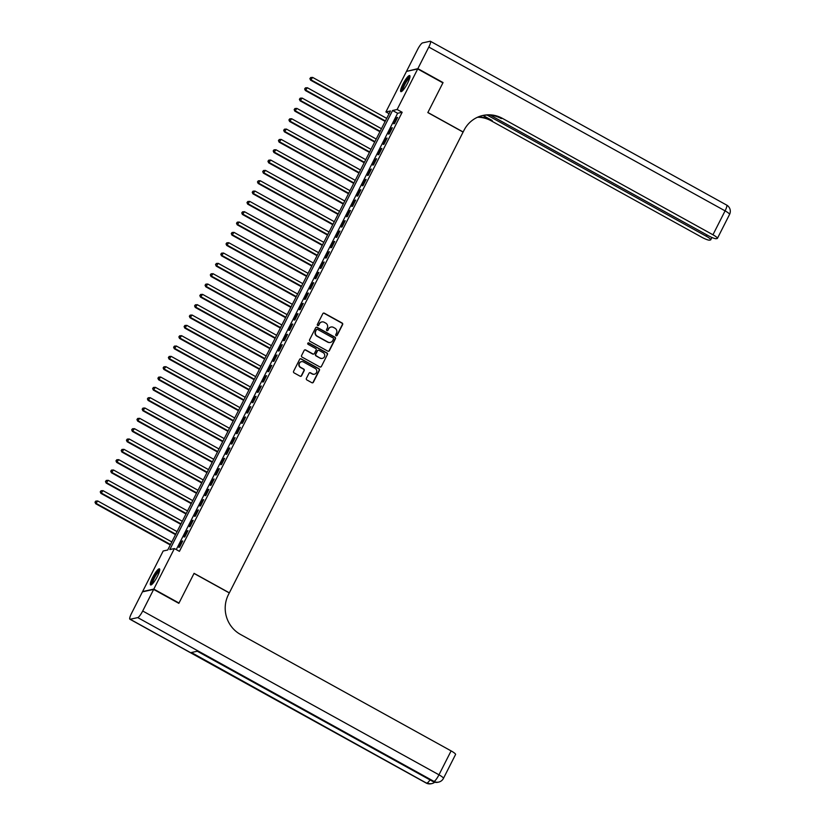 <?xml version="1.0" encoding="UTF-8"?>
<svg xmlns="http://www.w3.org/2000/svg" width="825" height="825" viewBox="0 0 825 825"><rect width="100%" height="100%" fill="white"/><g stroke="black" fill="none" stroke-linecap="round" stroke-linejoin="round"><path stroke-width="1.24" d="M336.095 335.692A0.804 0.784 77.7 0 0 337.147 335.373L342.612 324.596A1.155 1.114 77.7 0 0 342.138 323.029L324.338 313.191A1.155 1.114 77.7 0 0 322.833 313.655L317.367 324.431A0.804 0.784 77.7 0 0 318.223 325.607A0.804 0.784 77.7 0 0 318.749 325.194L319.461 323.802A3.692 3.558 77.7 0 1 324.266 322.307L325.751 323.132A3.692 3.558 77.7 0 1 327.267 328.123L326.566 329.515A0.804 0.784 77.7 0 0 327.432 330.691A0.804 0.784 77.7 0 0 327.948 330.278L328.659 328.886A3.692 3.558 77.7 0 1 333.465 327.391L334.95 328.216A3.692 3.558 77.7 0 1 336.466 333.207L335.765 334.599A0.804 0.784 77.7 0 0 336.095 335.692M336.466 335.796A0.804 0.784 77.7 0 0 336.847 335.435L342.313 324.658A1.155 1.114 77.7 0 0 341.839 323.101L324.029 313.252A1.155 1.114 77.7 0 0 323.421 313.118M318.068 325.617A0.804 0.784 77.7 0 0 318.45 325.267L319.461 323.802M327.267 330.701A0.804 0.784 77.7 0 0 327.649 330.351L328.659 328.886M152.656 577.407A9.168 1.846 118.9 0 1 159.462 568.868A9.168 1.846 118.9 0 1 157.389 576.386A9.168 1.846 118.9 0 1 150.583 584.925A9.168 1.846 118.9 0 1 152.656 577.407M402.92 84.119A9.168 1.846 118.9 0 1 409.716 75.58A9.168 1.846 118.9 0 1 407.643 83.088A9.168 1.846 118.9 0 1 400.847 91.627A9.168 1.846 118.9 0 1 402.92 84.119M306.395 378.386A1.155 1.114 77.7 0 0 306.869 379.943L311.86 382.707A1.155 1.114 77.7 0 0 313.366 382.243L319.44 370.281A1.155 1.114 77.7 0 0 318.966 368.713L301.156 358.875A1.155 1.114 77.7 0 0 299.65 359.339L293.587 371.302A1.155 1.114 77.7 0 0 294.061 372.869L300.094 376.2A1.155 1.114 77.7 0 0 301.599 375.736L304.198 370.611A1.155 1.114 77.7 0 0 303.724 369.053L300.723 367.393A3.083 2.98 77.7 0 1 301.445 361.67A3.083 2.98 77.7 0 1 303.476 361.969L315.202 368.455A3.083 2.98 77.7 0 1 314.48 374.179A3.083 2.98 77.7 0 1 312.448 373.88L310.499 372.797A1.155 1.114 77.7 0 0 308.993 373.261L306.395 378.386M417.708 68.949L442.901 82.882L427.824 112.582L463.093 132.083L229.35 592.835L194.071 573.334L179.004 603.034L153.811 589.102L142.601 591.546L163.175 550.997L167.722 550.007L390.462 110.952L385.914 111.942L406.488 71.393L417.708 68.949L397.134 109.498L392.587 110.488L169.837 549.553L174.384 548.563L153.811 589.102M174.384 548.563L179.427 551.347L402.167 112.282L397.134 109.498M327.865 351.172A1.155 1.114 77.7 0 0 329.361 350.707L335.435 338.735A1.155 1.114 77.7 0 0 334.96 337.177L317.161 327.339A1.155 1.114 77.7 0 0 315.655 327.803L309.581 339.766A1.155 1.114 77.7 0 0 310.056 341.333L327.865 351.172M327.432 354.513L321.368 366.475A1.155 1.114 77.7 0 1 319.863 366.939L302.053 357.101A1.155 1.114 77.7 0 1 301.579 355.534L304.177 350.419A1.155 1.114 77.7 0 1 305.683 349.944L312.902 353.935A1.155 1.114 77.7 0 0 314.407 353.471L316.13 350.078A1.155 1.114 77.7 0 0 315.655 348.511L308.137 344.355A0.804 0.784 77.7 0 1 308.333 342.86A0.804 0.784 77.7 0 1 308.859 342.942L326.958 352.945A1.155 1.114 77.7 0 1 327.432 354.513L321.368 366.475M394.474 123.616L397.619 117.418L396.856 117.583L393.711 123.781L394.474 123.616M389.225 133.949L392.37 127.741L391.617 127.906L388.472 134.114L389.225 133.949M383.986 144.272L387.131 138.074L386.378 138.239L383.233 144.437L383.986 144.272M378.747 154.605L381.892 148.407L381.129 148.572L377.994 154.77L378.747 154.605M373.508 164.938L376.654 158.74L375.891 158.905L372.745 165.103L373.508 164.938M368.27 175.271L371.405 169.073L370.652 169.238L367.507 175.436L368.27 175.271M363.021 185.594L366.166 179.396L365.413 179.561L362.268 185.759L363.021 185.594M357.782 195.927L360.927 189.729L360.174 189.894L357.029 196.092L357.782 195.927M352.543 206.26L355.688 200.062L354.925 200.227L351.78 206.425L352.543 206.26M347.304 216.593L350.45 210.396L349.687 210.561L346.541 216.758L347.304 216.593M342.055 226.916L345.201 220.718L344.448 220.883L341.302 227.081L342.055 226.916M336.817 237.249L339.962 231.052L339.209 231.217L336.064 237.414L336.817 237.249M331.578 247.583L334.723 241.385L333.96 241.55L330.815 247.748L331.578 247.583M326.339 257.916L329.484 251.718L328.721 251.883L325.576 258.081L326.339 257.916M321.09 268.249L324.235 262.041L323.483 262.206L320.337 268.414L321.09 268.249M315.851 278.572L318.997 272.374L318.244 272.539L315.098 278.737L315.851 278.572M310.613 288.905L313.758 282.707L312.995 282.872L309.86 289.07L310.613 288.905M305.374 299.238L308.519 293.04L307.756 293.205L304.611 299.403L305.374 299.238M300.135 309.571L303.28 303.373L302.517 303.538L299.372 309.736L300.135 309.571M294.886 319.894L298.031 313.696L297.278 313.861L294.133 320.059L294.886 319.894M289.647 330.227L292.793 324.029L292.04 324.194L288.894 330.392L289.647 330.227M284.408 340.56L287.554 334.362L286.791 334.527L283.645 340.725L284.408 340.56M279.17 350.893L282.315 344.695L281.552 344.86L278.407 351.058L279.17 350.893M273.921 361.216L277.066 355.018L276.313 355.183L273.168 361.381L273.921 361.216M268.682 371.549L271.827 365.351L271.074 365.516L267.929 371.714L268.682 371.549M263.443 381.882L266.588 375.684L265.825 375.849L262.69 382.047L263.443 381.882M258.204 392.215L261.35 386.017L260.587 386.183L257.441 392.38L258.204 392.215M252.966 402.548L256.101 396.34L255.348 396.505L252.203 402.713L252.966 402.548M247.717 412.871L250.862 406.673L250.109 406.838L246.964 413.036L247.717 412.871M242.478 423.204L245.623 417.007L244.87 417.172L241.725 423.369L242.478 423.204M237.239 433.537L240.384 427.34L239.621 427.505L236.476 433.702L237.239 433.537M232 443.871L235.146 437.673L234.382 437.838L231.237 444.036L232 443.871M226.751 454.193L229.897 447.996L229.144 448.161L225.998 454.358L226.751 454.193M221.513 464.527L224.658 458.329L223.905 458.494L220.76 464.692L221.513 464.527M216.274 474.86L219.419 468.662L218.656 468.827L215.511 475.025L216.274 474.86M211.035 485.193L214.18 478.995L213.417 479.16L210.272 485.358L211.035 485.193M205.796 495.516L208.931 489.318L208.178 489.483L205.033 495.681L205.796 495.516M200.547 505.849L203.693 499.651L202.94 499.816L199.794 506.014L200.547 505.849M195.308 516.182L198.454 509.984L197.701 510.149L194.556 516.347L195.308 516.182M190.07 526.515L193.215 520.317L192.452 520.482L189.307 526.68L190.07 526.515M184.831 536.848L187.976 530.64L187.213 530.805L184.068 537.013L184.831 536.848M402.167 112.282L397.629 113.273L176.272 549.594M181.974 541.138L178.829 547.336L179.582 547.171L182.727 540.973L181.974 541.138L182.5 541.427M179.004 603.034L178.489 603.147M389.08 113.685L385.914 111.942M397.629 113.273L392.587 110.488M396.856 117.583L397.382 117.872M391.617 127.906L392.143 128.205M386.378 138.239L386.904 138.528M381.129 148.572L381.655 148.861M375.891 158.905L376.417 159.194M370.652 169.238L371.178 169.527M365.413 179.561L365.939 179.86M360.174 189.894L360.7 190.183M354.925 200.227L355.451 200.516M349.687 210.561L350.213 210.849M344.448 220.883L344.974 221.182M339.209 231.217L339.735 231.505M333.96 241.55L334.486 241.838M328.721 251.883L329.247 252.172M323.483 262.206L324.008 262.505M318.244 272.539L318.77 272.827M312.995 282.872L313.531 283.161M307.756 293.205L308.282 293.494M302.517 303.538L303.043 303.827M297.278 313.861L297.804 314.16M292.04 324.194L292.566 324.483M286.791 334.527L287.317 334.816M281.552 344.86L282.078 345.149M276.313 355.183L276.839 355.482M271.074 365.516L271.6 365.805M265.825 375.849L266.362 376.138M260.587 386.183L261.113 386.471M255.348 396.505L255.874 396.804M250.109 406.838L250.635 407.127M244.87 417.172L245.396 417.46M239.621 427.505L240.147 427.793M234.382 437.838L234.908 438.127M229.144 448.161L229.67 448.46M223.905 458.494L224.431 458.782M218.656 468.827L219.182 469.116M213.417 479.16L213.943 479.449M208.178 489.483L208.704 489.782M202.94 499.816L203.466 500.105M197.701 510.149L198.227 510.438M192.452 520.482L192.978 520.771M187.213 530.805L187.739 531.104M330.887 327.071A3.692 3.558 77.7 0 0 328.35 328.958M321.688 321.977A3.692 3.558 77.7 0 0 319.151 323.864M328.463 351.306A1.155 1.114 77.7 0 0 329.062 350.769L335.136 338.807A1.155 1.114 77.7 0 0 334.661 337.25L316.852 327.401A1.155 1.114 77.7 0 0 316.243 327.267M333.486 339.085A0.804 0.784 77.7 0 0 333.156 337.992L317.522 329.361A0.804 0.784 77.7 0 0 316.47 329.68L315.728 331.155A3.692 3.558 77.7 0 0 317.243 336.146L327.927 342.055A3.692 3.558 77.7 0 0 332.743 340.56L333.486 339.085M316.841 329.33A0.804 0.784 77.7 0 0 316.171 329.752L316.47 329.68M330.206 342.447A3.692 3.558 77.7 0 1 327.628 342.117L316.944 336.218A3.692 3.558 77.7 0 1 315.428 331.217L316.171 329.752M320.471 367.073A1.155 1.114 77.7 0 0 321.059 366.537M313.51 354.08A1.155 1.114 77.7 0 1 312.603 354.007L305.384 350.017A1.155 1.114 77.7 0 0 304.776 349.882M327.133 354.575A1.155 1.114 77.7 0 0 326.659 353.017L308.56 343.004A0.804 0.784 77.7 0 0 308.179 342.911M320.399 358.081A3.083 2.98 77.7 0 0 324.73 355.812A3.083 2.98 77.7 0 0 323.153 352.657L319.017 350.377A1.155 1.114 77.7 0 0 317.522 350.842L315.789 354.234A1.155 1.114 77.7 0 0 316.264 355.802L320.1 358.153A3.083 2.98 77.7 0 0 322.276 358.411M318.11 350.305A1.155 1.114 77.7 0 0 317.213 350.903L317.522 350.842M320.1 358.153L315.965 355.864A1.155 1.114 77.7 0 1 315.49 354.307L317.213 350.903M314.325 374.21A3.083 2.98 77.7 0 1 312.149 373.942L310.19 372.869A1.155 1.114 77.7 0 0 309.581 372.725M301.3 361.711A3.083 2.98 77.7 0 0 300.424 367.465L300.723 367.393M300.702 376.334A1.155 1.114 77.7 0 0 301.29 375.798L303.889 370.683A1.155 1.114 77.7 0 0 303.414 369.115L300.424 367.465M312.469 382.841A1.155 1.114 77.7 0 0 313.067 382.305L319.131 370.343A1.155 1.114 77.7 0 0 318.656 368.785L300.857 358.937A1.155 1.114 77.7 0 0 300.248 358.803M386.698 118.367L312.644 77.416L310.571 80.169L385.162 121.409M310.19 78.55L310.705 77.519L309.88 78.622L311.334 80.004L385.388 120.955M310.705 77.519L312.644 77.416M310.571 80.169L309.88 78.622M402.249 90.997A7.93 1.598 118.9 0 1 402.548 87.924A7.93 1.598 118.9 0 1 406.447 80.407A7.93 1.598 118.9 0 1 409.932 77.107M409.757 77.911A7.343 1.485 -61.1 0 0 403.312 87.914A7.343 1.485 -61.1 0 0 402.837 90.42M409.984 76.096A9.106 1.836 -61.1 0 0 402.022 88.492A9.106 1.836 -61.1 0 0 401.424 91.585M151.996 584.286A7.93 1.598 118.9 0 1 152.285 581.212A7.93 1.598 118.9 0 1 156.183 573.695A7.93 1.598 118.9 0 1 159.668 570.405M159.493 571.199A7.343 1.485 -61.1 0 0 153.048 581.212A7.343 1.485 -61.1 0 0 152.573 583.718M159.73 569.384A9.106 1.836 -61.1 0 0 151.759 581.79A9.106 1.836 -61.1 0 0 151.161 584.873M417.863 68.64L443.056 82.572L427.876 112.478L463.155 131.979L464.042 130.226A29.391 28.349 -102.3 0 1 482.976 115.438A29.391 28.349 -102.3 0 1 502.332 118.326L712.944 234.774L725.082 210.86L428.814 47.056L417.863 68.64L407.003 71.28M443.056 82.572L442.54 82.686M487.101 115.057L706.262 236.228A7.054 1.196 -153.1 0 1 710.738 239.817A7.054 1.196 -153.1 0 1 710.49 239.962L709.593 240.157A7.054 1.196 -153.1 0 1 701.735 237.218L491.123 120.77A29.391 28.349 -102.3 0 0 477.5 117.253M478.026 117.026A29.391 28.349 -102.3 0 1 492.216 120.532L483.027 115.448M428.814 47.056A7.054 1.423 -61.1 0 0 430.413 41.271A7.054 1.423 -61.1 0 0 430.145 41.25L422.565 42.9A7.054 1.423 -61.1 0 0 417.605 49.49L406.642 71.084M490.308 115.17L708.417 235.754A7.054 1.196 -153.1 0 0 716.275 238.703L717.173 238.507A7.054 1.196 -153.1 0 0 717.42 238.363A7.054 1.196 -153.1 0 0 712.944 234.774M482.439 115.562A29.391 28.349 -102.3 0 1 501.249 118.563L502.332 118.326M153.656 589.421L142.447 591.855L131.484 613.449A7.054 1.423 -61.1 0 0 129.896 619.224A7.054 1.423 -61.1 0 0 130.164 619.255L137.744 617.605A7.054 1.423 -61.1 0 0 142.704 611.005L153.656 589.421L178.85 603.343L194.019 573.437L229.288 592.938L228.401 594.691A29.391 28.349 77.7 0 0 240.487 634.446L451.1 750.894A7.054 1.196 26.9 0 1 455.575 754.483L443.438 778.398A7.054 1.196 -153.1 0 0 438.972 774.809L451.1 750.894M142.704 611.005L438.972 774.809A7.054 1.423 118.9 0 1 434.002 781.409L197.443 651.193L191.379 652.513L426.422 783.059A7.054 1.423 118.9 0 1 426.154 783.028L129.896 619.224M381.459 128.7L307.395 87.749L305.332 90.492L379.923 131.742M304.941 88.883L305.467 87.852L304.642 88.945L306.085 90.327L380.15 131.278M305.467 87.852L307.395 87.749M305.332 90.492L304.642 88.945M376.221 139.033L302.156 98.082L300.094 100.825L374.674 142.065M299.702 99.217L300.228 98.185L299.403 99.278L300.847 100.66L374.911 141.611M300.228 98.185L302.156 98.082M300.094 100.825L299.403 99.278M370.982 149.356L296.918 108.415L294.845 111.158L369.435 152.398M294.463 109.539L294.989 108.508L294.154 109.612L295.608 110.993L369.672 151.944M294.989 108.508L296.918 108.415M294.845 111.158L294.154 109.612M365.743 159.689L291.679 118.738L289.606 121.492L364.196 162.731M289.224 119.872L289.74 118.841L288.915 119.945L290.369 121.327L364.423 162.278M289.74 118.841L291.679 118.738M289.606 121.492L288.915 119.945M360.494 170.022L286.43 129.071L284.367 131.825L358.957 173.064M283.975 130.206L284.501 129.174L283.676 130.267L285.12 131.66L359.184 172.6M284.501 129.174L286.43 129.071M284.367 131.825L283.676 130.267M355.255 180.355L281.191 139.404L279.128 142.148L353.719 183.387M278.737 140.539L279.262 139.507L278.438 140.601L279.881 141.983L353.946 182.933M279.262 139.507L281.191 139.404M279.128 142.148L278.438 140.601M350.017 190.688L275.952 149.737L273.879 152.481L348.47 193.72M273.498 150.872L274.024 149.83L273.199 150.934L274.642 152.316L348.707 193.267M274.024 149.83L275.952 149.737M273.879 152.481L273.199 150.934M344.778 201.011L270.713 160.06L268.641 162.814L343.231 204.053M268.259 161.195L268.785 160.163L267.95 161.267L269.404 162.649L343.468 203.6M268.785 160.163L270.713 160.06M268.641 162.814L267.95 161.267M339.529 211.344L265.475 170.393L263.402 173.147L337.992 214.387M263.02 171.528L263.536 170.497L262.711 171.59L264.155 172.982L338.219 213.922M263.536 170.497L265.475 170.393M263.402 173.147L262.711 171.59M334.29 221.678L260.226 180.727L258.163 183.47L332.753 224.709M257.771 181.861L258.297 180.83L257.472 181.923L258.916 183.305L332.98 224.256M258.297 180.83L260.226 180.727M258.163 183.47L257.472 181.923M329.051 232.011L254.987 191.06L252.924 193.803L327.504 235.042M252.532 192.194L253.058 191.153L252.233 192.256L253.677 193.638L327.742 234.589M253.058 191.153L254.987 191.06M252.924 193.803L252.233 192.256M323.812 242.333L249.748 201.393L247.675 204.136L322.266 245.376M247.294 202.517L247.82 201.486L246.984 202.589L248.438 203.971L322.503 244.922M247.82 201.486L249.748 201.393M247.675 204.136L246.984 202.589M318.563 252.667L244.509 211.716L242.437 214.469L317.027 255.709M242.055 212.85L242.571 211.819L241.746 212.922L243.2 214.304L317.254 255.255M242.571 211.819L244.509 211.716M242.437 214.469L241.746 212.922M313.325 263L239.26 222.049L237.198 224.792L311.788 266.042M236.806 223.183L237.332 222.152L236.507 223.245L237.951 224.627L312.015 265.578M237.332 222.152L239.26 222.049M237.198 224.792L236.507 223.245M308.086 273.333L234.022 232.382L231.959 235.125L306.549 276.365M231.567 233.516L232.093 232.485L231.268 233.578L232.712 234.96L306.776 275.911M232.093 232.485L234.022 232.382M231.959 235.125L231.268 233.578M302.847 283.656L228.783 242.715L226.71 245.458L301.3 286.698M226.328 243.839L226.854 242.808L226.029 243.911L227.473 245.293L301.537 286.244M226.854 242.808L228.783 242.715M226.71 245.458L226.029 243.911M297.608 293.989L223.544 253.038L221.471 255.791L296.062 297.031M221.09 254.172L221.616 253.141L220.78 254.244L222.234 255.626L296.299 296.577M221.616 253.141L223.544 253.038M221.471 255.791L220.78 254.244M292.359 304.322L218.295 263.371L216.233 266.124L290.823 307.364M215.841 264.505L216.367 263.474L215.542 264.567L216.985 265.959L291.05 306.9M216.367 263.474L218.295 263.371M216.233 266.124L215.542 264.567M287.121 314.655L213.056 273.704L210.994 276.447L285.584 317.687M210.602 274.838L211.128 273.807L210.303 274.9L211.747 276.282L285.811 317.233M211.128 273.807L213.056 273.704M210.994 276.447L210.303 274.9M281.882 324.988L207.818 284.037L205.755 286.78L280.335 328.02M205.363 285.172L205.889 284.13L205.064 285.233L206.508 286.615L280.572 327.566M205.889 284.13L207.818 284.037M205.755 286.78L205.064 285.233M276.643 335.311L202.579 294.36L200.506 297.113L275.096 338.353M200.124 295.494L200.65 294.463L199.815 295.567L201.269 296.948L275.333 337.899M200.65 294.463L202.579 294.36M200.506 297.113L199.815 295.567M271.394 345.644L197.34 304.693L195.267 307.447L269.858 348.686M194.886 305.827L195.401 304.796L194.576 305.889L196.03 307.282L270.084 348.222M195.401 304.796L197.34 304.693M195.267 307.447L194.576 305.889M266.155 355.977L192.091 315.026L190.028 317.769L264.619 359.009M189.637 316.161L190.162 315.129L189.338 316.222L190.781 317.604L264.846 358.555M190.162 315.129L192.091 315.026M190.028 317.769L189.338 316.222M260.917 366.31L186.852 325.359L184.79 328.103L259.38 369.342M184.398 326.494L184.924 325.452L184.099 326.556L185.542 327.938L259.607 368.888M184.924 325.452L186.852 325.359M184.79 328.103L184.099 326.556M255.678 376.633L181.613 335.692L179.541 338.436L254.131 379.675M179.159 336.817L179.685 335.785L178.86 336.889L180.304 338.271L254.368 379.222M179.685 335.785L181.613 335.692M179.541 338.436L178.86 336.889M250.439 386.966L176.375 346.015L174.302 348.769L248.892 390.008M173.92 347.15L174.436 346.118L173.611 347.222L175.065 348.604L249.119 389.555M174.436 346.118L176.375 346.015M174.302 348.769L173.611 347.222M245.19 397.299L171.126 356.348L169.063 359.092L243.653 400.342M168.671 357.483L169.197 356.452L168.372 357.545L169.816 358.927L243.88 399.877M169.197 356.452L171.126 356.348M169.063 359.092L168.372 357.545M239.951 407.632L165.887 366.682L163.824 369.425L238.415 410.664M163.432 367.816L163.958 366.785L163.133 367.878L164.577 369.26L238.642 410.211M163.958 366.785L165.887 366.682M163.824 369.425L163.133 367.878M234.713 417.955L160.648 377.015L158.575 379.758L233.166 420.998M158.194 378.139L158.72 377.108L157.895 378.211L159.338 379.593L233.403 420.544M158.72 377.108L160.648 377.015M158.575 379.758L157.895 378.211M229.474 428.288L155.409 387.338L153.337 390.091L227.927 431.331M152.955 388.472L153.481 387.441L152.646 388.544L154.1 389.926L228.164 430.877M153.481 387.441L155.409 387.338M153.337 390.091L152.646 388.544M224.225 438.622L150.171 397.671L148.098 400.424L222.688 441.664M147.716 398.805L148.232 397.774L147.407 398.867L148.851 400.259L222.915 441.2M148.232 397.774L150.171 397.671M148.098 400.424L147.407 398.867M218.986 448.955L144.922 408.004L142.859 410.747L217.449 451.987M142.467 409.138L142.993 408.107L142.168 409.2L143.612 410.582L217.676 451.533M142.993 408.107L144.922 408.004M142.859 410.747L142.168 409.2M213.747 459.288L139.683 418.337L137.62 421.08L212.2 462.32M137.228 419.471L137.754 418.43L136.929 419.533L138.373 420.915L212.438 461.866M137.754 418.43L139.683 418.337M137.62 421.08L136.929 419.533M208.508 469.611L134.444 428.66L132.371 431.413L206.962 472.653M131.99 429.794L132.516 428.763L131.68 429.866L133.134 431.248L207.199 472.199M132.516 428.763L134.444 428.66M132.371 431.413L131.68 429.866M203.27 479.944L129.205 438.993L127.133 441.746L201.723 482.986M126.751 440.127L127.267 439.096L126.442 440.189L127.896 441.581L201.95 482.522M127.267 439.096L129.205 438.993M127.133 441.746L126.442 440.189M198.021 490.277L123.956 449.326L121.894 452.069L196.484 493.309M121.502 450.46L122.028 449.429L121.203 450.522L122.647 451.904L196.711 492.855M122.028 449.429L123.956 449.326M121.894 452.069L121.203 450.522M192.782 500.61L118.718 459.659L116.655 462.402L191.245 503.642M116.263 460.793L116.789 459.752L115.964 460.855L117.408 462.237L191.472 503.188M116.789 459.752L118.718 459.659M116.655 462.402L115.964 460.855M187.543 510.933L113.479 469.982L111.406 472.735L185.996 513.975M111.024 471.116L111.55 470.085L110.725 471.188L112.169 472.57L186.233 513.521M111.55 470.085L113.479 469.982M111.406 472.735L110.725 471.188M182.304 521.266L108.24 480.315L106.167 483.068L180.757 524.308M105.786 481.449L106.312 480.418L105.476 481.522L106.93 482.903L180.995 523.854M106.312 480.418L108.24 480.315M106.167 483.068L105.476 481.522M177.055 531.599L103.001 490.648L100.928 493.391L175.519 534.641M100.537 491.782L101.062 490.751L100.237 491.844L101.681 493.226L175.746 534.177M101.062 490.751L103.001 490.648M100.928 493.391L100.237 491.844M171.817 541.932L97.752 500.981L95.69 503.724L170.28 544.964M95.298 502.116L95.824 501.084L94.999 502.177L96.442 503.559L170.507 544.51M95.824 501.084L97.752 500.981M95.69 503.724L94.999 502.177M492.216 120.532L491.123 120.77M706.262 236.228L706.922 234.929M725.082 210.86A7.054 1.196 26.9 0 1 729.548 214.448A7.054 7.054 0 0 0 726.67 205.085A7.054 1.423 118.9 0 1 725.082 210.86M130.164 619.255L426.422 783.059A7.054 6.806 77.7 0 0 431.073 783.75L431.826 783.585A7.054 6.806 -102.3 0 1 427.185 782.894A7.054 1.423 118.9 0 0 430.021 779.914M197.288 651.234L432.981 781.543A7.054 1.423 118.9 0 0 433.249 781.574A7.054 6.806 77.7 0 0 437.889 782.265L438.653 782.1A7.054 6.806 -102.3 0 1 434.002 781.409L137.744 617.605M710.738 239.817L711.913 237.476M717.42 238.363L729.548 214.448M726.67 205.085L430.413 41.271M432.981 781.543A7.054 7.054 0 0 0 437.889 782.265M438.653 782.1A7.054 7.054 0 0 0 443.438 778.398M426.154 783.028A7.054 7.054 0 0 0 431.073 783.75M431.826 783.585A7.054 7.054 0 0 0 434.713 782.224"/></g></svg>
